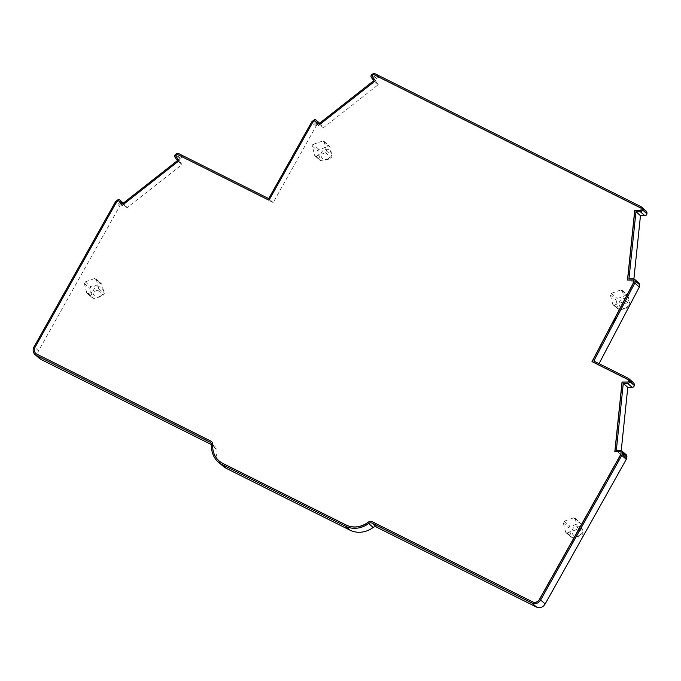 <?xml version="1.0" encoding="UTF-8"?>
<svg xmlns="http://www.w3.org/2000/svg" width="681" height="681" viewBox="0 0 681 681"><rect width="100%" height="100%" fill="white"/><g stroke="black" fill="none" stroke-linecap="round" stroke-linejoin="round"><path stroke-width="0.51" stroke-dasharray="3.4 2.55" d="M328.565 158.443A5.337 4.801 131.3 0 1 321.662 157.362A5.337 4.801 131.3 0 1 323.475 150.212A5.337 4.801 131.3 0 1 330.37 151.293A5.337 4.801 131.3 0 1 328.565 158.443M328.77 159.133L321.772 161.005L320.24 160.248L317.891 150.935L318.81 149.301L322.309 148.679L328.285 145.913L329.817 146.67L332.175 155.983L331.255 157.617L328.77 159.133M313.2 144.372L322.675 140.984A1.336 1.2 131.3 0 1 324.207 141.742L326.565 151.046A1.336 1.2 131.3 0 1 325.646 152.689L316.163 156.077A1.336 1.2 131.3 0 1 314.98 155.881L320.487 160.725L314.639 155.311L312.281 146.006A1.336 1.2 131.3 0 1 313.2 144.372L318.81 149.301M323.867 141.18L329.817 146.67L324.207 141.742M314.98 155.881A1.336 1.2 131.3 0 1 314.639 155.311M39.549 358.521A6.674 6.001 -48.7 0 1 38.562 350.809L119.711 206.198L115.2 202.24M646.022 210.982A3.337 2.996 -48.7 0 0 645.443 210.591L379.93 77.906A3.337 2.996 -48.7 0 0 376.542 78.349L376.295 78.545A2 1.796 -48.7 0 0 375.784 81.243L378.253 84.674L323.339 127.798L320.887 124.393A2 1.796 -48.7 0 0 318.265 124.155L316.929 125.202A3.337 2.996 -48.7 0 0 315.993 126.3L273.192 202.555L183.64 157.805A3.337 2.996 -48.7 0 0 180.261 158.256L180.014 158.452A2 1.796 -48.7 0 0 179.503 161.15L181.963 164.572L127.058 207.705L124.606 204.291A2 1.796 -48.7 0 0 121.984 204.053L120.648 205.1A3.337 2.996 -48.7 0 0 119.711 206.198M633.892 278.912L633.483 282.802L637.876 282.794L633.364 278.835M638.999 283.211A2 1.796 -48.7 0 0 637.876 282.794M633.364 382.645A3.337 2.996 -48.7 0 0 632.785 382.254L598.318 365.033L599.033 363.68M626.341 454.874A2 1.796 -48.7 0 0 625.218 454.465L620.825 454.465L621.234 450.575M211.612 444.702L214.592 446.191A3.337 2.996 -48.7 0 1 216.107 448.992A23.367 21 -48.7 0 0 222.687 465.855M624.681 300.032L622.323 290.719A1.336 1.2 -48.7 0 0 620.8 289.961L611.317 293.349A1.336 1.2 -48.7 0 0 610.397 294.984L612.755 304.296A1.336 1.2 -48.7 0 0 614.279 305.054L623.762 301.666A1.336 1.2 -48.7 0 0 624.681 300.032L630.019 304.722M577.573 527.903L575.215 518.599A1.336 1.2 -48.7 0 0 573.691 517.832L564.208 521.22A1.336 1.2 -48.7 0 0 563.289 522.863L565.647 532.167A1.336 1.2 -48.7 0 0 567.171 532.934L576.654 529.537A1.336 1.2 -48.7 0 0 577.573 527.903L583.183 532.831L582.264 534.474L579.786 535.99L572.781 537.862L571.257 537.096L568.899 527.792L569.818 526.158L573.317 525.528L579.301 522.761L580.825 523.527L583.183 532.831M98.643 288.565L96.285 279.261A1.336 1.2 -48.7 0 0 94.761 278.495L85.278 281.883A1.336 1.2 -48.7 0 0 84.359 283.526L86.717 292.83A1.336 1.2 -48.7 0 0 88.241 293.596L97.723 290.2A1.336 1.2 -48.7 0 0 98.643 288.565L104.253 293.494L103.333 295.137L100.848 296.652L93.85 298.525L92.318 297.759L89.969 288.455L90.888 286.812L94.387 286.19L100.362 283.424L101.895 284.19L104.253 293.494M620.825 454.465L616.322 450.499M598.318 365.033L593.806 361.075M633.483 282.802L628.98 278.835M378.253 84.674L373.741 80.707M323.339 127.798L318.836 123.84M273.192 202.555L268.689 198.597M181.963 164.572L177.46 160.614M127.058 207.705L122.546 203.738M629.372 306.595L626.886 308.11L619.889 309.991L618.365 309.225L616.007 299.921L616.926 298.278L620.425 297.657L626.409 294.89L627.933 295.656L630.291 304.96M613.096 304.858L618.365 309.225L612.755 304.296M621.983 290.157L627.933 295.656L622.323 290.719M565.988 532.729L571.257 537.096L565.647 532.167M574.875 518.028L580.825 523.527L575.215 518.599M95.944 278.691L101.895 284.19L96.285 279.261M87.057 293.392L92.318 297.759L86.717 292.83M628.367 379.828A0.664 0.596 -48.7 0 0 628.316 379.794L592.13 361.671M621.2 451.775L614.943 451.682M211.493 441.569A4.673 4.197 -48.7 0 1 211.544 441.62A4.673 4.197 -48.7 0 1 212.864 444.991A22.03 19.8 -48.7 0 0 219.001 460.841M118.698 200.665L116.494 202.393L35.131 347.387A5.337 4.801 -48.7 0 0 35.872 353.507M290.77 161.423L269.114 200.291L177.452 154.485L175.689 155.881L179.205 160.776L122.12 205.424M293.043 157.371L291.008 161.584L289.927 161.048M314.98 120.758L312.783 122.486L293.17 157.43M641.315 208.301L373.741 74.587L371.971 75.974L375.495 80.869L318.41 125.517M633.858 280.112L627.601 280.019M612.798 322.351L613.99 322.99M626.682 307.42A5.337 4.801 131.3 0 1 619.787 306.339A5.337 4.801 131.3 0 1 621.591 299.189A5.337 4.801 131.3 0 1 628.486 300.278A5.337 4.801 131.3 0 1 626.682 307.42M579.574 535.3A5.337 4.801 131.3 0 1 572.678 534.21A5.337 4.801 131.3 0 1 574.483 527.06A5.337 4.801 131.3 0 1 581.387 528.15A5.337 4.801 131.3 0 1 579.574 535.3M100.643 295.954A5.337 4.801 131.3 0 1 93.74 294.873A5.337 4.801 131.3 0 1 95.553 287.722A5.337 4.801 131.3 0 1 102.448 288.812A5.337 4.801 131.3 0 1 100.643 295.954M322.675 140.984L328.285 145.913M312.281 146.006L317.891 150.935M316.163 156.077L321.772 161.005M325.646 152.689L331.255 157.617M326.565 151.046L332.175 155.983M38.562 350.809L34.05 346.842M214.592 446.191L211.127 443.144M216.107 448.992L211.604 445.033M625.218 454.465L620.706 450.499M632.785 382.254L628.274 378.295M645.443 210.591L640.932 206.624M379.93 77.906L375.418 73.94M376.542 78.349L372.03 74.391M376.295 78.545L371.792 74.587M375.784 81.243L371.273 77.285M320.887 124.393L319.585 123.244M318.265 124.155L313.754 120.188M316.929 125.202L312.426 121.235M315.993 126.3L311.481 122.333M183.64 157.805L179.137 153.846M180.261 158.256L175.749 154.298M180.014 158.452L175.502 154.485M179.503 161.15L174.991 157.192M124.606 204.291L123.304 203.151M121.984 204.053L117.472 200.095M120.648 205.1L116.145 201.142M623.762 301.666L629.142 306.399M614.279 305.054L619.889 309.991M610.397 294.984L616.007 299.921M611.317 293.349L616.926 298.278M620.8 289.961L626.409 294.89M576.654 529.537L582.264 534.474M567.171 532.934L572.781 537.862M563.289 522.863L568.899 527.792M564.208 521.22L569.818 526.158M573.691 517.832L579.301 522.761M84.359 283.526L89.969 288.455M85.278 281.883L90.888 286.812M94.761 278.495L100.362 283.424M97.723 290.2L103.333 295.137M88.241 293.596L93.85 298.525M215.17 446.583L210.667 442.624M320.64 124.121L319.619 123.218M124.359 204.019L123.338 203.125"/><path stroke-width="1.02" d="M633.892 278.912L640.472 215.707L644.839 215.707A2 1.796 -48.7 0 0 646.916 213.783L646.95 213.485A3.337 2.996 -48.7 0 0 646.022 210.982L641.511 207.015A3.337 2.996 -48.7 0 0 640.932 206.624L375.418 73.94A3.337 2.996 -48.7 0 0 372.03 74.391L371.792 74.587A2 1.796 -48.7 0 0 371.273 77.285L373.741 80.707L318.836 123.84L316.376 120.426A2 1.796 -48.7 0 0 313.754 120.188L312.426 121.235A3.337 2.996 -48.7 0 0 311.481 122.333L292.089 156.894L293.043 157.371M599.033 363.68L639.314 287.05L639.553 284.718A2 1.796 -48.7 0 0 638.999 283.211L634.488 279.244A2 1.796 -48.7 0 0 633.364 278.835L628.98 278.835L635.969 211.74L640.472 215.707M621.234 450.575L627.788 387.37L632.181 387.37A2 1.796 -48.7 0 0 634.258 385.455L634.292 385.148A3.337 2.996 -48.7 0 0 633.364 382.645L628.852 378.679A3.337 2.996 -48.7 0 0 628.274 378.295L593.806 361.075L634.803 283.083L639.314 287.05M123.304 203.151L120.094 200.333A2 1.796 -48.7 0 0 117.472 200.095L116.145 201.142A3.337 2.996 -48.7 0 0 115.2 202.24L34.05 346.842A6.674 6.001 -48.7 0 0 35.046 354.563A6.674 6.001 -48.7 0 0 36.204 355.337L210.089 442.233A3.337 2.996 -48.7 0 1 211.604 445.033A23.367 21 -48.7 0 0 218.175 461.897L222.687 465.855A23.367 21 -48.7 0 0 226.73 468.579L350.017 530.184A23.367 21 -48.7 0 0 373.154 527.477A3.337 2.996 -48.7 0 1 376.465 527.085L536.492 607.06A6.674 6.001 -48.7 0 0 545.14 603.962L626.29 459.36A3.337 2.996 -48.7 0 0 626.724 458.007L626.895 456.381A2 1.796 -48.7 0 0 626.341 454.874L621.83 450.916A2 1.796 -48.7 0 0 620.706 450.499L616.322 450.499L623.285 383.412L627.788 387.37M35.046 354.563L39.549 358.521A6.674 6.001 -48.7 0 0 40.707 359.296L211.612 444.702M218.175 461.897A23.367 21 -48.7 0 0 222.227 464.612L345.514 526.226A23.367 21 -48.7 0 0 368.651 523.51A3.337 2.996 -48.7 0 1 371.954 523.127L531.989 603.094A6.674 6.001 -48.7 0 0 540.637 600.004L621.787 455.393A3.337 2.996 -48.7 0 0 622.221 454.048L622.391 452.414A2 1.796 -48.7 0 0 621.83 450.916M632.181 387.37L627.669 383.403L623.285 383.412M627.669 383.403A2 1.796 -48.7 0 0 629.755 381.488L629.78 381.19A3.337 2.996 -48.7 0 0 628.852 378.679M639.553 284.718L635.05 280.751L634.803 283.083M635.05 280.751A2 1.796 -48.7 0 0 634.488 279.244M644.839 215.707L640.327 211.74L635.969 211.74M640.327 211.74A2 1.796 -48.7 0 0 642.413 209.825L642.438 209.527A3.337 2.996 -48.7 0 0 641.511 207.015M120.094 200.333L122.546 203.738L177.46 160.614L174.991 157.192A2 1.796 -48.7 0 1 175.502 154.485L175.749 154.298A3.337 2.996 -48.7 0 1 179.137 153.846L268.689 198.597L289.817 160.946L290.77 161.423M292.089 156.894L289.944 161.014M628.844 306.969L630.257 304.271M592.13 361.671L612.798 322.351L613.879 322.896M614.943 451.682L622.162 382.126L627.805 382.126A0.664 0.596 -48.7 0 0 628.495 381.488L628.614 380.373A0.664 0.596 -48.7 0 0 628.367 379.828M219.001 460.841A22.03 19.8 -48.7 0 0 219.061 460.892A22.03 19.8 -48.7 0 0 222.874 463.455L346.161 525.068A22.03 19.8 -48.7 0 0 367.978 522.506A4.673 4.197 -48.7 0 1 372.609 521.969L532.636 601.936A5.337 4.801 -48.7 0 0 539.556 599.467L620.919 454.474L621.089 451.682L614.824 451.682L622.051 382.032L627.695 382.032A0.664 0.596 -48.7 0 0 628.384 381.394L628.503 380.279A0.664 0.596 -48.7 0 0 628.205 379.7L592.002 361.611L633.466 282.726L633.747 280.019L627.482 280.019L634.735 210.369L640.983 210.369L641.204 208.207L373.631 74.484L371.86 75.88L375.384 80.775L318.385 125.542L314.869 120.665L312.673 122.393L269.004 200.197L177.341 154.391L175.579 155.779L179.094 160.673L122.095 205.441L118.588 200.563L116.383 202.3L35.02 347.293A5.337 4.801 -48.7 0 0 35.812 353.456A5.337 4.801 -48.7 0 0 36.74 354.086L210.625 440.982A4.673 4.197 -48.7 0 1 211.433 441.518A4.673 4.197 -48.7 0 1 212.753 444.897A22.03 19.8 -48.7 0 0 218.95 460.79A22.03 19.8 -48.7 0 0 222.764 463.361L346.05 524.974A22.03 19.8 -48.7 0 0 367.868 522.412A4.673 4.197 -48.7 0 1 372.498 521.867L532.525 601.842A5.337 4.801 -48.7 0 0 539.446 599.365L620.808 454.372L621.089 451.682M211.493 441.569A4.673 4.197 -48.7 0 0 210.735 441.075L36.74 354.086M35.872 353.507A5.337 4.801 -48.7 0 0 35.923 353.558A5.337 4.801 -48.7 0 0 36.851 354.18M122.12 205.424L118.588 200.563M318.41 125.517L314.869 120.665M627.601 280.019L634.845 210.463L641.093 210.463L641.204 208.207M616.041 318.785L614.96 318.24L633.577 282.828L633.747 280.019M616.152 318.878L614.96 318.24M612.926 322.419L615.071 318.342M292.2 156.988L293.026 157.405M40.707 359.296L36.204 355.337M211.127 443.144L210.089 442.233M226.73 468.579L222.227 464.612M350.017 530.184L345.514 526.226M373.154 527.477L368.651 523.51M376.465 527.085L371.954 523.127M536.492 607.06L531.989 603.094M545.14 603.962L540.637 600.004M626.29 459.36L621.787 455.393M626.724 458.007L622.221 454.048M626.895 456.381L622.391 452.414M634.258 385.455L629.755 381.488M634.292 385.148L629.78 381.19M646.916 213.783L642.413 209.825M646.95 213.485L642.438 209.527M319.585 123.244L316.376 120.426M319.619 123.218L316.137 120.154M123.338 203.125L119.847 200.061"/></g></svg>
